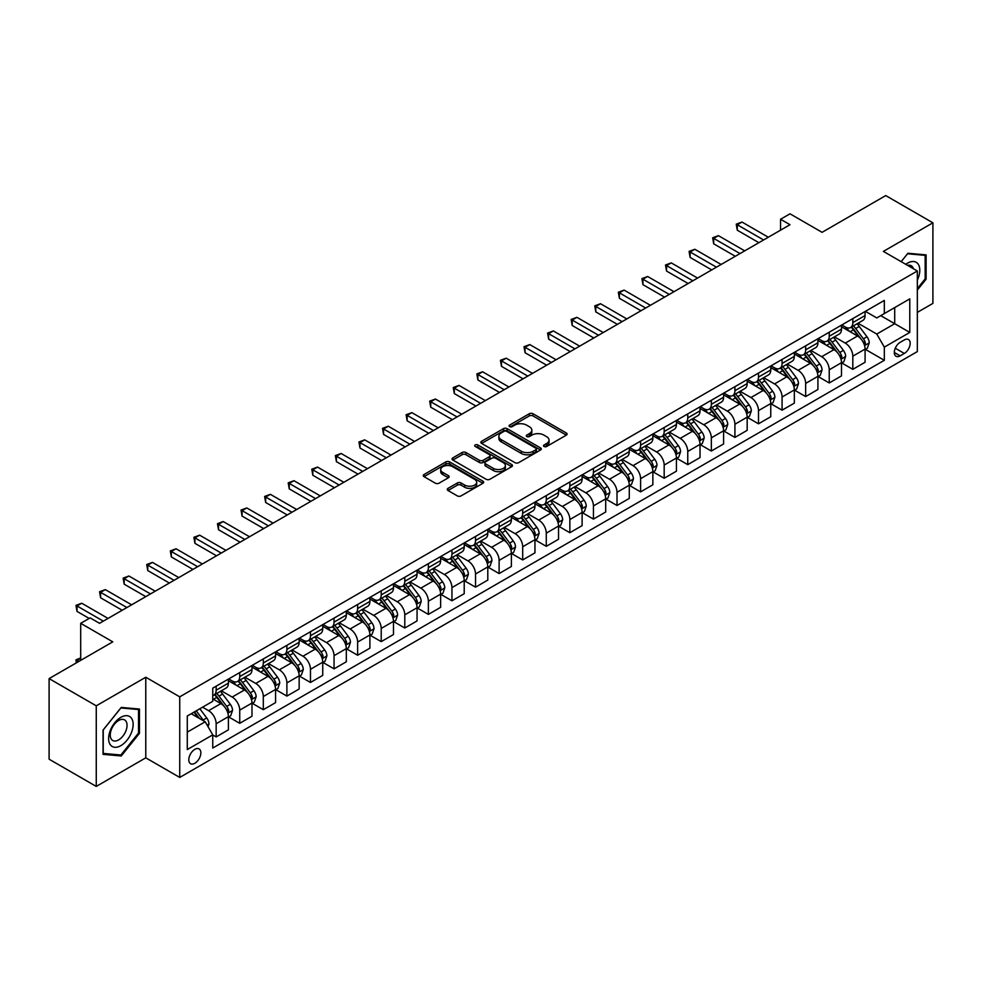 <?xml version="1.0" encoding="UTF-8"?>
<svg xmlns="http://www.w3.org/2000/svg" width="982" height="982" viewBox="0 0 982 982"><rect width="100%" height="100%" fill="white"/><g stroke="black" fill="none" stroke-linecap="round" stroke-linejoin="round"><path stroke-width="1.47" d="M544.065 446.491A1.829 1.056 0 0 0 546.655 446.491L566.332 435.124A2.615 1.51 0 0 0 567.093 434.056A2.615 1.51 0 0 0 566.332 432.988L532.993 413.741A2.615 1.51 0 0 0 529.298 413.741L509.621 425.108A1.829 1.056 0 0 0 509.081 425.857A1.829 1.056 0 0 0 509.621 426.605A1.829 1.056 0 0 0 512.211 426.605L514.764 425.132A8.384 4.836 0 0 1 526.61 425.132L529.384 426.74A8.384 4.836 0 0 1 531.839 430.153A8.384 4.836 0 0 1 529.384 433.578L526.843 435.051A1.829 1.056 0 0 0 526.303 435.799A1.829 1.056 0 0 0 526.843 436.548A1.829 1.056 0 0 0 529.433 436.548L531.974 435.075A8.384 4.836 0 0 1 543.832 435.075L546.606 436.683A8.384 4.836 0 0 1 549.061 440.096A8.384 4.836 0 0 1 546.606 443.52L544.065 444.993A1.829 1.056 0 0 0 543.525 445.742A1.829 1.056 0 0 0 544.065 446.491L544.065 444.993M194.829 763.284A8.531 4.935 120 0 0 200.402 755.759A8.531 4.935 120 0 0 199.1 748.922A8.531 4.935 120 0 0 194.829 749.34A8.531 4.935 120 0 0 189.256 756.864A8.531 4.935 120 0 0 190.557 763.701A8.531 4.935 120 0 0 194.829 763.284M448.001 488.361A2.615 1.51 0 0 0 447.24 489.429A2.615 1.51 0 0 0 448.001 490.509L457.354 495.898A2.615 1.51 0 0 0 461.061 495.898L482.911 483.291A2.615 1.51 0 0 0 483.672 482.223A2.615 1.51 0 0 0 482.911 481.155L449.584 461.908A2.615 1.51 0 0 0 445.877 461.908L424.028 474.527A2.615 1.51 0 0 0 423.267 475.595A2.615 1.51 0 0 0 424.028 476.663L435.321 483.181A2.615 1.51 0 0 0 439.028 483.181L448.381 477.78A2.615 1.51 0 0 0 449.142 476.712A2.615 1.51 0 0 0 448.381 475.644L442.772 472.416A7.009 4.038 0 0 1 440.722 469.556A7.009 4.038 0 0 1 445.042 465.812A7.009 4.038 0 0 1 452.677 466.695L474.625 479.363A7.009 4.038 0 0 1 476.675 482.223A7.009 4.038 0 0 1 472.354 485.955A7.009 4.038 0 0 1 464.719 485.083L461.061 482.972A2.615 1.51 0 0 0 457.354 482.972L448.001 488.361L448.001 490.509M917.335 312.386L932.9 303.401L932.9 222.804L885.739 195.578L822.069 232.329L790.007 213.818L780.567 219.256L790.007 224.706L99.563 623.325L90.135 617.887L80.696 623.325L80.696 660.358M96.261 705.825L96.261 786.422L145.778 757.834L145.778 677.236L96.261 705.825L49.1 678.599L112.77 641.847L80.696 623.325M145.778 677.236L179.731 696.839L917.335 270.995L917.335 351.593L179.731 777.437L179.731 696.839M932.9 222.804L883.383 251.392L917.335 270.995M514.949 462.657A2.615 1.51 0 0 0 518.643 462.657L540.493 450.038A2.615 1.51 0 0 0 541.266 448.97A2.615 1.51 0 0 0 540.493 447.902L507.166 428.655A2.615 1.51 0 0 0 503.459 428.655L481.61 441.274A2.615 1.51 0 0 0 480.849 442.342A2.615 1.51 0 0 0 481.61 443.41L514.949 462.657M475.963 446.884A1.829 1.056 0 0 1 477.817 447.141L477.817 444.956L511.708 464.523A2.615 1.51 0 0 1 512.469 465.591A2.615 1.51 0 0 1 511.708 466.659L489.858 479.277A2.615 1.51 0 0 1 486.151 479.277L452.825 460.03L452.825 457.894A2.615 1.51 0 0 0 452.051 458.962A2.615 1.51 0 0 0 452.825 460.03M452.825 457.894L462.166 452.493A2.615 1.51 0 0 1 465.873 452.493L479.388 460.3A2.615 1.51 0 0 0 483.095 460.3L489.294 456.716A2.615 1.51 0 0 0 490.067 455.648A2.615 1.51 0 0 0 489.294 454.58L475.227 446.454A1.829 1.056 0 0 1 474.687 445.705A1.829 1.056 0 0 1 475.816 444.736A1.829 1.056 0 0 1 477.817 444.956M96.261 786.422L49.1 759.196L49.1 678.599M904.324 339.944L900.175 342.337A8.273 4.775 120 0 0 894.762 349.617A8.273 4.775 120 0 0 896.038 356.245A8.273 4.775 120 0 0 900.175 355.84L904.324 353.446A8.273 4.775 120 0 0 909.725 346.155A8.273 4.775 120 0 0 908.46 339.527A8.273 4.775 120 0 0 904.324 339.944M865.363 311.343L876.779 317.935L884.328 313.577L884.328 300.406L212.75 688.137L212.75 701.308L187.28 716.013L187.28 749.561L212.75 734.855L212.75 748.038L884.328 360.308L884.328 347.125L876.779 334.052L858.023 323.225M884.328 313.577L909.786 298.872L909.786 332.419L884.328 347.125M145.778 757.834L179.731 777.437M780.567 219.256L780.567 230.156M880.744 315.652L894.7 323.704L894.7 307.587L909.786 298.872M876.779 334.052L894.7 323.704L909.786 332.419M187.28 732.13L205.201 721.782L191.245 713.73M212.75 734.966L216.15 736.93L216.15 723.746A10.667 6.162 -120 0 0 208.601 710.673L202.562 707.187M216.15 736.93L228.401 729.847L228.401 716.664A10.667 6.162 -120 0 0 220.864 703.603L212.75 698.914M228.696 716.946L239.731 723.317L239.731 710.133A10.667 6.162 -120 0 0 232.182 697.06L221.343 690.812M239.731 723.317L251.981 716.234L251.981 703.051A10.667 6.162 -120 0 0 244.444 689.99L228.401 680.722M252.276 703.321L263.311 709.704L263.311 696.52A10.667 6.162 -120 0 0 255.762 683.447L244.923 677.199M263.311 709.704L275.574 702.621L275.574 689.438A10.667 6.162 -120 0 0 268.025 676.365L251.981 667.109M275.856 689.708L286.891 696.078L286.891 682.907A10.667 6.162 -120 0 0 279.342 669.834L268.503 663.574M286.891 696.078L299.154 689.008L299.154 675.825A10.667 6.162 -120 0 0 291.605 662.752L275.574 653.496M299.436 676.095L310.472 682.465L310.472 669.294A10.667 6.162 -120 0 0 302.922 656.221L292.084 649.961M310.472 682.465L322.734 675.395L322.734 662.212A10.667 6.162 -120 0 0 315.185 649.139L299.154 639.883M323.017 662.482L334.052 668.852L334.052 655.681A10.667 6.162 -120 0 0 326.503 642.609L315.664 636.348M334.052 668.852L346.315 661.782L346.315 648.599A10.667 6.162 -120 0 0 338.765 635.526L322.734 626.27M346.597 648.869L357.632 655.239L357.632 642.068A10.667 6.162 -120 0 0 350.083 628.996L339.244 622.735M357.632 655.239L369.895 648.157L369.895 634.986A10.667 6.162 -120 0 0 362.346 621.913L346.315 612.658M370.177 635.256L381.212 641.627L381.212 628.443A10.667 6.162 -120 0 0 373.663 615.383L362.824 609.122M381.212 641.627L393.475 634.544L393.475 621.373A10.667 6.162 -120 0 0 385.926 608.3L369.895 599.045M393.757 621.643L404.793 628.014L404.793 614.83A10.667 6.162 -120 0 0 397.244 601.77L386.405 595.509M404.793 628.014L417.055 620.931L417.055 607.76A10.667 6.162 -120 0 0 409.506 594.687L393.475 585.432M417.338 608.03L428.373 614.401L428.373 601.217A10.667 6.162 -120 0 0 420.824 588.144L409.985 581.896M428.373 614.401L440.636 607.318L440.636 594.147A10.667 6.162 -120 0 0 433.087 581.074L417.055 571.819M440.918 594.417L451.953 600.788L451.953 587.604A10.667 6.162 -120 0 0 444.404 574.531L433.565 568.283M451.953 600.788L464.216 593.705L464.216 580.522A10.667 6.162 -120 0 0 456.667 567.461L440.636 558.193M464.498 580.804L475.534 587.175L475.534 573.991A10.667 6.162 -120 0 0 467.984 560.918L457.146 554.67M475.534 587.175L487.796 580.092L487.796 566.909A10.667 6.162 -120 0 0 480.247 553.848L464.216 544.58M488.079 567.191L499.114 573.562L499.114 560.378A10.667 6.162 -120 0 0 491.565 547.305L480.726 541.057M499.114 573.562L511.377 566.479L511.377 553.296A10.667 6.162 -120 0 0 503.827 540.223L487.796 530.967M511.659 553.566L522.694 559.936L522.694 546.765A10.667 6.162 -120 0 0 515.145 533.692L504.306 527.444M522.694 559.936L534.957 552.866L534.957 539.683A10.667 6.162 -120 0 0 527.408 526.61L511.377 517.354M535.239 539.953L546.274 546.323L546.274 533.152A10.667 6.162 -120 0 0 538.725 520.079L527.899 513.819M546.274 546.323L558.537 539.253L558.537 526.07A10.667 6.162 -120 0 0 550.988 512.997L534.957 503.741M558.819 526.34L569.855 532.71L569.855 519.539A10.667 6.162 -120 0 0 562.305 506.467L551.479 500.206M569.855 532.71L582.117 525.64L582.117 512.457A10.667 6.162 -120 0 0 574.568 499.384L558.537 490.128M582.4 512.727L593.435 519.097L593.435 505.926A10.667 6.162 -120 0 0 585.886 492.854L575.059 486.593M593.435 519.097L605.698 512.015L605.698 498.844A10.667 6.162 -120 0 0 598.148 485.771L582.117 476.515M605.98 499.114L617.015 505.485L617.015 492.301A10.667 6.162 -120 0 0 609.466 479.241L598.639 472.98M617.015 505.485L629.278 498.402L629.278 485.231A10.667 6.162 -120 0 0 621.729 472.158L605.698 462.903M629.56 485.501L640.595 491.872L640.595 478.688A10.667 6.162 -120 0 0 633.046 465.628L622.22 459.367M640.595 491.872L652.858 484.789L652.858 471.618A10.667 6.162 -120 0 0 645.309 458.545L629.278 449.29M653.14 471.888L664.176 478.259L664.176 465.075A10.667 6.162 -120 0 0 656.627 452.015L645.8 445.754M664.176 478.259L676.438 471.176L676.438 458.005A10.667 6.162 -120 0 0 668.889 444.932L652.858 435.677M676.721 458.275L687.756 464.646L687.756 451.462A10.667 6.162 -120 0 0 680.207 438.389L669.38 432.141M687.756 464.646L700.019 457.563L700.019 444.38A10.667 6.162 -120 0 0 692.47 431.319L676.438 422.064M700.301 444.662L711.336 451.033L711.336 437.849A10.667 6.162 -120 0 0 703.787 424.776L692.961 418.528M711.336 451.033L723.599 443.95L723.599 430.767A10.667 6.162 -120 0 0 716.05 417.706L700.019 408.438M723.881 431.049L734.917 437.42L734.917 424.236A10.667 6.162 -120 0 0 727.367 411.163L716.541 404.915M734.917 437.42L747.179 430.337L747.179 417.154A10.667 6.162 -120 0 0 739.63 404.093L723.599 394.825M747.462 417.424L758.497 423.807L758.497 410.623A10.667 6.162 -120 0 0 750.948 397.55L740.121 391.302M758.497 423.807L770.76 416.724L770.76 403.541A10.667 6.162 -120 0 0 763.21 390.468L747.179 381.212M771.042 403.811L782.077 410.181L782.077 397.01A10.667 6.162 -120 0 0 774.528 383.937L763.701 377.689M782.077 410.181L794.34 403.111L794.34 389.928A10.667 6.162 -120 0 0 786.791 376.855L770.76 367.599M794.622 390.198L805.657 396.568L805.657 383.397A10.667 6.162 -120 0 0 798.108 370.324L787.282 364.064M805.657 396.568L817.92 389.498L817.92 376.315A10.667 6.162 -120 0 0 810.371 363.242L794.34 353.986M818.202 376.585L829.238 382.955L829.238 369.784A10.667 6.162 -120 0 0 821.688 356.712L810.862 350.451M829.238 382.955L841.5 375.885L841.5 362.702A10.667 6.162 -120 0 0 833.951 349.629L817.92 340.373M841.783 362.972L852.818 369.342L852.818 356.171A10.667 6.162 -120 0 0 845.269 343.099L834.442 336.838M852.818 369.342L865.081 362.26L865.081 349.089A10.667 6.162 -120 0 0 857.532 336.016L841.5 326.76M841.783 324.956L845.269 326.981A10.667 6.162 -120 0 0 850.608 327.509A10.667 6.162 -120 0 0 852.818 322.624L852.818 318.585M818.202 338.581L821.688 340.594A10.667 6.162 -120 0 0 827.028 341.122A10.667 6.162 -120 0 0 829.238 336.237L829.238 332.198M794.622 352.194L798.108 354.207A10.667 6.162 -120 0 0 803.448 354.735A10.667 6.162 -120 0 0 805.657 349.85L805.657 345.824M771.042 365.807L774.528 367.82A10.667 6.162 -120 0 0 779.868 368.348A10.667 6.162 -120 0 0 782.077 363.463L782.077 359.437M747.462 379.42L750.948 381.433A10.667 6.162 -120 0 0 756.287 381.961A10.667 6.162 -120 0 0 758.497 377.076L758.497 373.05M723.881 393.033L727.367 395.046A10.667 6.162 -120 0 0 732.707 395.574A10.667 6.162 -120 0 0 734.917 390.689L734.917 386.663M700.301 406.646L703.787 408.659A10.667 6.162 -120 0 0 709.127 409.187A10.667 6.162 -120 0 0 711.336 404.302L711.336 400.275M676.721 420.259L680.207 422.272A10.667 6.162 -120 0 0 685.546 422.8A10.667 6.162 -120 0 0 687.756 417.915L687.756 413.888M653.14 433.872L656.627 435.885A10.667 6.162 -120 0 0 661.966 436.413A10.667 6.162 -120 0 0 664.176 431.528L664.176 427.501M629.56 447.485L633.046 449.498A10.667 6.162 -120 0 0 638.386 450.038A10.667 6.162 -120 0 0 640.595 445.153L640.595 441.114M605.98 461.098L609.466 463.123A10.667 6.162 -120 0 0 614.806 463.651A10.667 6.162 -120 0 0 617.015 458.766L617.015 454.727M582.4 474.723L585.886 476.736A10.667 6.162 -120 0 0 591.225 477.264A10.667 6.162 -120 0 0 593.435 472.379L593.435 468.34M558.819 488.336L562.305 490.349A10.667 6.162 -120 0 0 567.645 490.877A10.667 6.162 -120 0 0 569.855 485.992L569.855 481.966M535.239 501.949L538.725 503.962A10.667 6.162 -120 0 0 544.065 504.49A10.667 6.162 -120 0 0 546.274 499.605L546.274 495.579M511.659 515.562L515.145 517.575A10.667 6.162 -120 0 0 520.485 518.103A10.667 6.162 -120 0 0 522.694 513.218L522.694 509.192M488.079 529.175L491.565 531.188A10.667 6.162 -120 0 0 496.904 531.716A10.667 6.162 -120 0 0 499.114 526.831L499.114 522.805M464.498 542.788L467.984 544.801A10.667 6.162 -120 0 0 473.324 545.329A10.667 6.162 -120 0 0 475.534 540.444L475.534 536.418M440.918 556.401L444.404 558.414A10.667 6.162 -120 0 0 449.744 558.942A10.667 6.162 -120 0 0 451.953 554.057L451.953 550.03M417.338 570.014L420.824 572.027A10.667 6.162 -120 0 0 426.163 572.555A10.667 6.162 -120 0 0 428.373 567.67L428.373 563.643M393.757 583.627L397.244 585.64A10.667 6.162 -120 0 0 402.583 586.168A10.667 6.162 -120 0 0 404.793 581.283L404.793 577.256M370.177 597.24L373.663 599.265A10.667 6.162 -120 0 0 379.003 599.793A10.667 6.162 -120 0 0 381.212 594.908L381.212 590.869M346.597 610.853L350.083 612.878A10.667 6.162 -120 0 0 355.423 613.406A10.667 6.162 -120 0 0 357.632 608.521L357.632 604.482M323.017 624.478L326.503 626.491A10.667 6.162 -120 0 0 331.842 627.019A10.667 6.162 -120 0 0 334.052 622.134L334.052 618.095M299.436 638.091L302.922 640.104A10.667 6.162 -120 0 0 308.262 640.632A10.667 6.162 -120 0 0 310.472 635.747L310.472 631.721M275.856 651.704L279.342 653.717A10.667 6.162 -120 0 0 284.682 654.245A10.667 6.162 -120 0 0 286.891 649.36L286.891 645.334M252.276 665.317L255.762 667.33A10.667 6.162 -120 0 0 261.102 667.858A10.667 6.162 -120 0 0 263.311 662.973L263.311 658.947M228.696 678.93L232.182 680.943A10.667 6.162 -120 0 0 237.521 681.471A10.667 6.162 -120 0 0 239.731 676.586L239.731 672.56M865.363 349.359L884.328 360.308M850.608 327.509L862.871 320.427A10.667 6.162 -120 0 0 865.081 315.541L865.081 311.515M827.028 341.122L839.291 334.04A10.667 6.162 -120 0 0 841.5 329.154L841.5 325.128M803.448 354.735L815.711 347.653A10.667 6.162 -120 0 0 817.92 342.767L817.92 338.741M779.868 368.348L792.13 361.266A10.667 6.162 -120 0 0 794.34 356.38L794.34 352.354M756.287 381.961L768.55 374.878A10.667 6.162 -120 0 0 770.76 369.993L770.76 365.967M732.707 395.574L744.97 388.491A10.667 6.162 -120 0 0 747.179 383.606L747.179 379.58M709.127 409.187L721.389 402.117A10.667 6.162 -120 0 0 723.599 397.231L723.599 393.193M685.546 422.8L697.809 415.73A10.667 6.162 -120 0 0 700.019 410.844L700.019 406.806M661.966 436.413L674.229 429.343A10.667 6.162 -120 0 0 676.438 424.457L676.438 420.419M638.386 450.038L650.649 442.956A10.667 6.162 -120 0 0 652.858 438.07L652.858 434.044M614.806 463.651L627.068 456.569A10.667 6.162 -120 0 0 629.278 451.683L629.278 447.657M591.225 477.264L603.488 470.182A10.667 6.162 -120 0 0 605.698 465.296L605.698 461.27M567.645 490.877L579.908 483.795A10.667 6.162 -120 0 0 582.117 478.909L582.117 474.883M544.065 504.49L556.328 497.408A10.667 6.162 -120 0 0 558.537 492.522L558.537 488.496M520.485 518.103L532.747 511.021A10.667 6.162 -120 0 0 534.957 506.135L534.957 502.109M496.904 531.716L509.167 524.634A10.667 6.162 -120 0 0 511.377 519.748L511.377 515.722M473.324 545.329L485.587 538.246A10.667 6.162 -120 0 0 487.796 533.361L487.796 529.335M449.744 558.942L462.006 551.872A10.667 6.162 -120 0 0 464.216 546.986L464.216 542.948M426.163 572.555L438.426 565.485A10.667 6.162 -120 0 0 440.636 560.599L440.636 556.561M402.583 586.168L414.846 579.098A10.667 6.162 -120 0 0 417.055 574.212L417.055 570.174M379.003 599.793L391.266 592.711A10.667 6.162 -120 0 0 393.475 587.825L393.475 583.799M355.423 613.406L367.685 606.324A10.667 6.162 -120 0 0 369.895 601.438L369.895 597.412M331.842 627.019L344.105 619.937A10.667 6.162 -120 0 0 346.315 615.051L346.315 611.025M308.262 640.632L320.525 633.55A10.667 6.162 -120 0 0 322.734 628.664L322.734 624.638M284.682 654.245L296.932 647.163A10.667 6.162 -120 0 0 299.154 642.277L299.154 638.251M261.102 667.858L273.352 660.776A10.667 6.162 -120 0 0 275.574 655.89L275.574 651.864M237.521 681.471L249.772 674.389A10.667 6.162 -120 0 0 251.981 669.503L251.981 665.477M212.75 695.514A10.667 6.162 -120 0 0 213.929 695.084L226.191 688.001A10.667 6.162 -120 0 0 228.401 683.128L228.401 679.09M213.929 695.084A10.667 6.162 -120 0 0 216.15 690.199L216.15 686.173M205.201 721.782L212.75 734.855M917.335 290.071L926.112 279.158L926.112 254.89L907.908 253.258L901.157 261.654M103.049 754.348L121.252 755.968L139.456 733.321L139.456 709.053L121.252 707.421L103.049 730.068L103.049 754.348M925.167 278.618L926.112 279.158M138.523 732.781L139.456 733.321M119.338 754.863L121.252 755.968M544.789 446.749L546.606 445.693A8.384 4.836 0 0 0 549.061 442.281L549.061 440.096M531.839 430.153L531.839 432.338A8.384 4.836 0 0 1 529.384 435.75L527.58 436.806M566.332 432.988L566.332 435.124L532.993 415.926A2.615 1.51 0 0 0 529.298 415.926L510.358 426.863M540.493 447.902L540.493 450.038L507.166 430.84A2.615 1.51 0 0 0 503.459 430.84L481.646 443.434M535.865 449.719A1.829 1.056 0 0 0 536.405 448.97A1.829 1.056 0 0 0 535.865 448.222L506.614 431.331A1.829 1.056 0 0 0 504.024 431.331L501.336 432.878A8.384 4.836 0 0 0 498.881 436.303A8.384 4.836 0 0 0 501.336 439.727L521.332 451.266A8.384 4.836 0 0 0 533.189 451.266L535.865 449.719L535.865 451.892A1.829 1.056 0 0 0 536.405 451.155L536.405 448.97M498.881 436.303L498.881 438.475A8.384 4.836 0 0 0 501.336 441.9L501.336 439.727M535.865 451.892L533.189 453.451A8.384 4.836 0 0 1 521.332 453.451L501.336 441.9M452.862 460.055L462.166 454.678L462.166 452.493M490.067 455.648L490.067 457.833A2.615 1.51 0 0 1 489.294 458.901L483.095 462.485A2.615 1.51 0 0 1 479.388 462.485L465.873 454.678A2.615 1.51 0 0 0 462.166 454.678M477.817 447.141L511.671 466.683M493.418 468.402A7.009 4.038 0 0 0 501.053 469.273A7.009 4.038 0 0 0 505.374 465.542A7.009 4.038 0 0 0 503.324 462.682L495.591 458.213A2.615 1.51 0 0 0 491.896 458.213L485.685 461.798A2.615 1.51 0 0 0 484.924 462.866A2.615 1.51 0 0 0 485.685 463.934L493.418 468.402L493.418 470.574A7.009 4.038 0 0 0 501.053 471.458A7.009 4.038 0 0 0 505.374 467.714L505.374 465.542M484.924 462.866L484.924 465.051A2.615 1.51 0 0 0 485.685 466.119L485.685 463.934M493.418 470.574L485.685 466.119M476.675 482.223L476.675 484.396A7.009 4.038 0 0 1 472.354 488.128A7.009 4.038 0 0 1 464.719 487.256L461.061 485.145A2.615 1.51 0 0 0 457.354 485.145L448.038 490.521M440.722 469.556L440.722 471.728A7.009 4.038 0 0 0 442.772 474.588L442.772 472.416M448.344 477.804L442.772 474.588M482.874 483.304L449.584 464.081A2.615 1.51 0 0 0 445.877 464.081L424.064 476.675M865.081 349.518L867.352 348.217L869.23 342.767A7.07 4.088 -120 0 0 866.971 336.752L859.262 326.466A20.413 11.784 -120 0 0 857.041 323.79M849.381 331.302A20.413 11.784 -120 0 0 845.195 326.932M864.442 345.198L865.412 343.074A7.07 4.088 -120 0 0 863.387 338.815L855.678 328.528A20.413 11.784 -120 0 0 853.456 325.864M851.554 326.957A16.94 9.783 60 0 1 854.34 330.124L860.858 338.827M851.198 327.166A20.413 11.784 60 0 1 853.419 329.842L858.538 336.679M763.591 239.952L737.273 224.768L741.987 222.042L768.305 237.227M758.877 242.677L737.273 230.205L737.273 224.768L736.242 224.166L741.987 222.042M737.273 230.205L736.242 224.166M841.5 363.131L843.771 361.83L845.649 356.38A7.07 4.088 -120 0 0 843.391 350.365L835.682 340.079A20.413 11.784 -120 0 0 833.46 337.403M825.788 344.915A20.413 11.784 -120 0 0 821.615 340.545M840.862 358.811L841.832 356.687A7.07 4.088 -120 0 0 839.806 352.428L832.098 342.141A20.413 11.784 -120 0 0 829.876 339.477M827.973 340.57A16.94 9.783 60 0 1 830.76 343.737L837.278 352.44M827.617 340.779A20.413 11.784 60 0 1 829.839 343.454L834.958 350.292M817.92 376.757L820.191 375.443L822.069 369.993A7.07 4.088 -120 0 0 819.81 363.978L812.102 353.692A20.413 11.784 -120 0 0 809.88 351.016M802.208 358.528A20.413 11.784 -120 0 0 798.035 354.158M817.282 372.423L818.252 370.3A7.07 4.088 -120 0 0 816.226 366.053L808.517 355.754A20.413 11.784 -120 0 0 806.296 353.09M804.393 354.183A16.94 9.783 60 0 1 807.179 357.35L813.697 366.053M804.037 354.392A20.413 11.784 60 0 1 806.259 357.067L811.378 363.905M794.34 390.37L796.598 389.056L798.489 383.606A7.07 4.088 -120 0 0 796.23 377.591L788.521 367.305A20.413 11.784 -120 0 0 786.3 364.641M778.628 372.141A20.413 11.784 -120 0 0 774.454 367.771M793.702 386.036L794.671 383.913A7.07 4.088 -120 0 0 792.646 379.666L784.937 369.367A20.413 11.784 -120 0 0 782.715 366.703M780.813 367.796A16.94 9.783 60 0 1 783.599 370.963L790.117 379.666M780.457 368.017A20.413 11.784 60 0 1 782.679 370.68L787.797 377.518M740.011 253.565L713.693 238.38L718.407 235.655L744.724 250.852M735.297 256.29L713.693 243.818L713.693 238.38L712.662 237.779L718.407 235.655M713.693 243.818L712.662 237.779M716.43 267.178L690.113 251.993L694.826 249.268L721.144 264.465M711.717 269.903L690.113 257.431L690.113 251.993L689.082 251.392L694.826 249.268M690.113 257.431L689.082 251.392M692.85 280.803L666.533 265.606L671.246 262.881L697.564 278.078M688.137 283.516L666.533 271.044L666.533 265.606L665.501 265.005L671.246 262.881M666.533 271.044L665.501 265.005M770.76 403.983L773.018 402.669L774.908 397.231A7.07 4.088 -120 0 0 772.65 391.204L764.941 380.918A20.413 11.784 -120 0 0 762.719 378.254M755.048 385.766A20.413 11.784 -120 0 0 750.874 381.384M770.121 399.649L771.091 397.526A7.07 4.088 -120 0 0 769.066 393.279L761.357 382.98A20.413 11.784 -120 0 0 759.135 380.316M757.232 381.421A16.94 9.783 60 0 1 760.019 384.576L766.537 393.279M756.877 381.63A20.413 11.784 60 0 1 759.098 384.293L764.217 391.131M669.27 294.416L642.952 279.219L647.666 276.494L673.983 291.691M664.556 297.129L642.952 284.67L642.952 279.219L641.921 278.618L647.666 276.494M642.952 284.67L641.921 278.618M917.335 280.14A17.345 10.016 120 0 0 918.145 264.097A17.345 10.016 120 0 0 905.772 264.318M913.37 268.7A11.87 6.849 120 0 0 912.56 266.981A11.87 6.849 120 0 0 911.235 265.741A11.87 6.849 120 0 0 907.601 265.373M907.491 253.773L925.167 255.369L925.167 278.888L917.335 288.622M924.001 254.694L925.167 255.369M901.194 261.678L907.528 253.798M120.884 717.326A17.345 10.016 120 0 0 108.621 738.562A17.345 10.016 120 0 0 120.884 745.633A17.345 10.016 120 0 0 133.147 724.397A17.345 10.016 120 0 0 120.884 717.326M118.65 720.493A11.87 6.849 120 0 0 110.892 730.964A11.87 6.849 120 0 0 112.709 740.477A11.87 6.849 120 0 0 118.65 739.888A11.87 6.849 120 0 0 126.408 729.417A11.87 6.849 120 0 0 124.579 719.904A11.87 6.849 120 0 0 118.65 720.493M138.523 733.051L120.884 754.998L103.245 753.427L103.245 729.908L120.884 707.961L138.523 709.532L138.523 733.051M137.345 708.857L138.523 709.532M747.179 417.596L749.438 416.282L751.328 410.844A7.07 4.088 -120 0 0 749.07 404.817L741.361 394.531A20.413 11.784 -120 0 0 739.139 391.867M731.467 399.379A20.413 11.784 -120 0 0 727.294 394.997M746.541 413.262L747.511 411.139A7.07 4.088 -120 0 0 745.485 406.892L737.777 396.605A20.413 11.784 -120 0 0 735.555 393.929M733.652 395.034A16.94 9.783 60 0 1 736.439 398.189L742.957 406.904M733.284 395.243A20.413 11.784 60 0 1 735.518 397.906L740.637 404.744M723.599 431.208L725.858 429.895L727.748 424.457A7.07 4.088 -120 0 0 725.489 418.43L717.781 408.144A20.413 11.784 -120 0 0 715.559 405.48M707.887 412.992A20.413 11.784 -120 0 0 703.713 408.622M722.961 426.875L723.93 424.752A7.07 4.088 -120 0 0 721.905 420.505L714.196 410.218A20.413 11.784 -120 0 0 711.975 407.542M710.072 408.647A16.94 9.783 60 0 1 712.858 411.802L719.376 420.517M709.704 408.856A20.413 11.784 60 0 1 711.938 411.519L717.056 418.357M700.019 444.821L702.277 443.52L704.168 438.07A7.07 4.088 -120 0 0 701.909 432.043L694.2 421.757A20.413 11.784 -120 0 0 691.979 419.093M684.307 426.605A20.413 11.784 -120 0 0 680.133 422.235M699.368 440.488L700.35 438.365A7.07 4.088 -120 0 0 698.325 434.118L690.616 423.831A20.413 11.784 -120 0 0 688.394 421.155M686.492 422.26A16.94 9.783 60 0 1 689.278 425.415L695.796 434.13M686.123 422.469A20.413 11.784 60 0 1 688.357 425.132L693.476 431.97M676.438 458.434L678.697 457.133L680.587 451.683A7.07 4.088 -120 0 0 678.329 445.656L670.62 435.37A20.413 11.784 -120 0 0 668.398 432.706M660.726 440.218A20.413 11.784 -120 0 0 656.553 435.848M675.788 454.101L676.77 451.978A7.07 4.088 -120 0 0 674.744 447.731L667.036 437.444A20.413 11.784 -120 0 0 664.814 434.781M662.911 435.873A16.94 9.783 60 0 1 665.698 439.028L672.216 447.743M662.543 436.082A20.413 11.784 60 0 1 664.777 438.745L669.896 445.595M652.858 472.047L655.117 470.746L657.007 465.296A7.07 4.088 -120 0 0 654.749 459.281L647.04 448.983A20.413 11.784 -120 0 0 644.818 446.319M637.146 453.831A20.413 11.784 -120 0 0 632.973 449.461M652.208 467.714L653.19 465.603A7.07 4.088 -120 0 0 651.164 461.344L643.456 451.057A20.413 11.784 -120 0 0 641.234 448.393M639.331 449.486A16.94 9.783 60 0 1 642.118 452.653L648.636 461.356M638.963 449.695A20.413 11.784 60 0 1 641.197 452.358L646.316 459.208M645.69 308.029L619.372 292.832L624.086 290.107L650.403 305.304M640.976 310.754L619.372 298.283L619.372 292.832L618.341 292.231L624.086 290.107M619.372 298.283L618.341 292.231M622.109 321.642L595.792 306.445L600.505 303.72L626.823 318.917M617.396 324.367L595.792 311.895L595.792 306.445L594.761 305.844L600.505 303.72M595.792 311.895L594.761 305.844M598.529 335.255L572.211 320.058L576.925 317.333L603.243 332.53M593.815 337.98L572.211 325.508L572.211 320.058L571.168 319.457L576.925 317.333M572.211 325.508L571.168 319.457M574.949 348.868L548.631 333.671L553.345 330.946L579.662 346.143M570.235 351.593L548.631 339.121L548.631 333.671L547.588 333.07L553.345 330.946M548.631 339.121L547.588 333.07M551.368 362.481L525.051 347.284L529.764 344.572L556.082 359.756M546.655 365.206L525.051 352.734L525.051 347.284L524.007 346.695L529.764 344.572M525.051 352.734L524.007 346.695M629.278 485.66L631.536 484.359L633.427 478.909A7.07 4.088 -120 0 0 631.168 472.894L623.46 462.596A20.413 11.784 -120 0 0 621.238 459.932M613.566 467.444A20.413 11.784 -120 0 0 609.392 463.074M628.627 481.327L629.609 479.216A7.07 4.088 -120 0 0 627.584 474.957L619.875 464.67A20.413 11.784 -120 0 0 617.653 462.006M615.751 463.099A16.94 9.783 60 0 1 618.537 466.266L625.055 474.969M615.383 463.308A20.413 11.784 60 0 1 617.617 465.971L622.735 472.821M527.788 376.094L501.471 360.897L506.184 358.185L532.502 373.369M523.075 378.819L501.471 366.347L501.471 360.897L500.427 360.308L506.184 358.185M501.471 366.347L500.427 360.308M605.698 499.273L607.956 497.972L609.847 492.522A7.07 4.088 -120 0 0 607.588 486.507L599.879 476.221A20.413 11.784 -120 0 0 597.657 473.545M589.986 481.057A20.413 11.784 -120 0 0 585.812 476.687M605.047 494.953L606.029 492.829A7.07 4.088 -120 0 0 604.004 488.57L596.295 478.283A20.413 11.784 -120 0 0 594.073 475.619M592.171 476.712A16.94 9.783 60 0 1 594.957 479.879L601.475 488.582M591.802 476.921A20.413 11.784 60 0 1 594.036 479.597L599.155 486.434M504.208 389.707L477.89 374.523L482.604 371.797L508.922 386.982M499.494 392.432L477.89 379.96L477.89 374.523L476.847 373.921L482.604 371.797M477.89 379.96L476.847 373.921M582.117 512.886L584.376 511.585L586.266 506.135A7.07 4.088 -120 0 0 584.008 500.12L576.299 489.834A20.413 11.784 -120 0 0 574.077 487.158M566.405 494.67A20.413 11.784 -120 0 0 562.232 490.3M581.467 508.566L582.449 506.442A7.07 4.088 -120 0 0 580.423 502.183L572.715 491.896A20.413 11.784 -120 0 0 570.493 489.232M568.59 490.325A16.94 9.783 60 0 1 571.377 493.492L577.895 502.195M568.222 490.534A20.413 11.784 60 0 1 570.456 493.21L575.575 500.047M480.628 403.32L454.31 388.135L459.024 385.41L485.341 400.607M475.914 406.045L454.31 393.573L454.31 388.135L453.267 387.534L459.024 385.41M454.31 393.573L453.267 387.534M558.537 526.512L560.796 525.198L562.686 519.748A7.07 4.088 -120 0 0 560.427 513.733L552.719 503.447A20.413 11.784 -120 0 0 550.497 500.771M542.825 508.283A20.413 11.784 -120 0 0 538.652 503.913M557.886 522.178L558.868 520.055A7.07 4.088 -120 0 0 556.843 515.808L549.134 505.509A20.413 11.784 -120 0 0 546.913 502.845M545.01 503.938A16.94 9.783 60 0 1 547.796 507.105L554.314 515.808M544.642 504.159A20.413 11.784 60 0 1 546.876 506.822L551.994 513.66M457.047 416.933L430.73 401.748L435.443 399.023L461.761 414.22M452.334 419.658L430.73 407.186L430.73 401.748L429.686 401.147L435.443 399.023M430.73 407.186L429.686 401.147M534.957 540.125L537.215 538.811L539.106 533.361A7.07 4.088 -120 0 0 536.847 527.346L529.138 517.06A20.413 11.784 -120 0 0 526.917 514.396M519.245 521.908A20.413 11.784 -120 0 0 515.071 517.526M534.306 535.791L535.288 533.668A7.07 4.088 -120 0 0 533.263 529.421L525.554 519.122A20.413 11.784 -120 0 0 523.332 516.458M521.43 517.551A16.94 9.783 60 0 1 524.216 520.718L530.734 529.421M521.061 517.772A20.413 11.784 60 0 1 523.296 520.435L528.414 527.273M433.467 430.558L407.149 415.361L411.863 412.636L438.181 427.833M428.741 433.271L407.149 420.799L407.149 415.361L406.106 414.76L411.863 412.636M407.149 420.799L406.106 414.76M511.377 553.738L513.635 552.424L515.525 546.986A7.07 4.088 -120 0 0 513.267 540.959L505.558 530.673A20.413 11.784 -120 0 0 503.336 528.009M495.665 535.521A20.413 11.784 -120 0 0 491.491 531.139M510.726 549.404L511.708 547.281A7.07 4.088 -120 0 0 509.683 543.034L501.974 532.735A20.413 11.784 -120 0 0 499.752 530.071M497.849 531.176A16.94 9.783 60 0 1 500.624 534.331L507.154 543.034M497.481 531.385A20.413 11.784 60 0 1 499.715 534.048L504.834 540.886M409.887 444.171L383.569 428.974L388.283 426.249L414.6 441.446M405.161 446.884L383.569 434.425L383.569 428.974L382.526 428.373L388.283 426.249M383.569 434.425L382.526 428.373M487.796 567.351L490.055 566.037L491.945 560.599A7.07 4.088 -120 0 0 489.687 554.572L481.978 544.286A20.413 11.784 -120 0 0 479.756 541.622M472.084 549.134A20.413 11.784 -120 0 0 467.911 544.752M487.146 563.017L488.128 560.894A7.07 4.088 -120 0 0 486.102 556.647L478.394 546.36A20.413 11.784 -120 0 0 476.172 543.684M474.269 544.789A16.94 9.783 60 0 1 477.043 547.944L483.574 556.659M473.901 544.998A20.413 11.784 60 0 1 476.135 547.661L481.254 554.499M464.216 580.963L466.475 579.65L468.365 574.212A7.07 4.088 -120 0 0 466.106 568.185L458.398 557.899A20.413 11.784 -120 0 0 456.176 555.235M448.504 562.747A20.413 11.784 -120 0 0 444.33 558.377M463.565 576.63L464.547 574.507A7.07 4.088 -120 0 0 462.522 570.26L454.813 559.973A20.413 11.784 -120 0 0 452.592 557.297M450.689 558.402A16.94 9.783 60 0 1 453.463 561.557L459.993 570.272M450.321 558.611A20.413 11.784 60 0 1 452.555 561.274L457.673 568.112M440.636 594.576L442.894 593.275L444.785 587.825A7.07 4.088 -120 0 0 442.526 581.798L434.817 571.512A20.413 11.784 -120 0 0 432.596 568.848M424.924 576.36A20.413 11.784 -120 0 0 420.75 571.99M439.985 590.243L440.967 588.12A7.07 4.088 -120 0 0 438.942 583.873L431.233 573.586A20.413 11.784 -120 0 0 429.011 570.923M427.109 572.015A16.94 9.783 60 0 1 429.883 575.17L436.413 583.885M426.74 572.224A20.413 11.784 60 0 1 428.974 574.887L434.093 581.737M417.055 608.189L419.314 606.888L421.204 601.438A7.07 4.088 -120 0 0 418.946 595.423L411.237 585.125A20.413 11.784 -120 0 0 409.015 582.461M401.343 589.973A20.413 11.784 -120 0 0 397.17 585.603M416.405 603.856L417.387 601.745A7.07 4.088 -120 0 0 415.361 597.486L407.653 587.199A20.413 11.784 -120 0 0 405.431 584.535M403.528 585.628A16.94 9.783 60 0 1 406.303 588.783L412.833 597.498M403.16 585.837A20.413 11.784 60 0 1 405.394 588.5L410.513 595.35M393.475 621.802L395.734 620.501L397.624 615.051A7.07 4.088 -120 0 0 395.365 609.036L387.657 598.738A20.413 11.784 -120 0 0 385.435 596.074M377.763 603.586A20.413 11.784 -120 0 0 373.59 599.216M392.825 617.469L393.807 615.358A7.07 4.088 -120 0 0 391.781 611.099L384.072 600.812A20.413 11.784 -120 0 0 381.851 598.148M379.948 599.241A16.94 9.783 60 0 1 382.722 602.408L389.253 611.111M379.58 599.45A20.413 11.784 60 0 1 381.814 602.113L386.933 608.963M369.895 635.415L372.153 634.114L374.044 628.664A7.07 4.088 -120 0 0 371.785 622.649L364.077 612.351A20.413 11.784 -120 0 0 361.842 609.687M354.183 617.199A20.413 11.784 -120 0 0 350.009 612.829M369.244 631.095L370.226 628.971A7.07 4.088 -120 0 0 368.201 624.712L360.492 614.425A20.413 11.784 -120 0 0 358.27 611.761M356.368 612.854A16.94 9.783 60 0 1 359.142 616.021L365.672 624.724M356 613.063A20.413 11.784 60 0 1 358.234 615.739L363.352 622.576M346.315 649.028L348.573 647.727L350.464 642.277A7.07 4.088 -120 0 0 348.205 636.262L340.496 625.976A20.413 11.784 -120 0 0 338.262 623.3M330.603 630.812A20.413 11.784 -120 0 0 326.429 626.442M345.664 644.708L346.646 642.584A7.07 4.088 -120 0 0 344.621 638.325L336.912 628.038A20.413 11.784 -120 0 0 334.678 625.374M332.788 626.467A16.94 9.783 60 0 1 335.562 629.634L342.092 638.337M332.419 626.676A20.413 11.784 60 0 1 334.641 629.352L339.772 636.189M322.734 662.641L324.993 661.34L326.883 655.89A7.07 4.088 -120 0 0 324.625 649.875L316.916 639.589A20.413 11.784 -120 0 0 314.682 636.913M307.022 644.425A20.413 11.784 -120 0 0 302.849 640.055M322.084 658.321L323.066 656.197A7.07 4.088 -120 0 0 321.04 651.938L313.332 641.651A20.413 11.784 -120 0 0 311.098 638.987M309.207 640.08A16.94 9.783 60 0 1 311.981 643.247L318.512 651.95M308.839 640.289A20.413 11.784 60 0 1 311.061 642.964L316.192 649.802M299.154 676.267L301.413 674.953L303.303 669.503A7.07 4.088 -120 0 0 301.044 663.488L293.336 653.202A20.413 11.784 -120 0 0 291.102 650.526M283.442 658.038A20.413 11.784 -120 0 0 279.269 653.668M298.503 671.933L299.485 669.81A7.07 4.088 -120 0 0 297.46 665.563L289.751 655.264A20.413 11.784 -120 0 0 287.517 652.6M285.627 653.693A16.94 9.783 60 0 1 288.401 656.86L294.931 665.563M285.259 653.914A20.413 11.784 60 0 1 287.481 656.577L292.611 663.415M275.574 689.88L277.832 688.566L279.723 683.128A7.07 4.088 -120 0 0 277.464 677.101L269.755 666.815A20.413 11.784 -120 0 0 267.521 664.151M259.862 671.663A20.413 11.784 -120 0 0 255.688 667.281M274.923 685.546L275.905 683.423A7.07 4.088 -120 0 0 273.88 679.176L266.171 668.877A20.413 11.784 -120 0 0 263.937 666.213M262.047 667.306A16.94 9.783 60 0 1 264.821 670.473L271.351 679.176M261.678 667.527A20.413 11.784 60 0 1 263.9 670.19L269.031 677.028M251.981 703.493L254.252 702.179L256.142 696.741A7.07 4.088 -120 0 0 253.884 690.714L246.175 680.428A20.413 11.784 -120 0 0 243.941 677.764M236.281 685.276A20.413 11.784 -120 0 0 232.096 680.894M251.343 699.159L252.325 697.036A7.07 4.088 -120 0 0 250.3 692.789L242.591 682.502A20.413 11.784 -120 0 0 240.357 679.826M238.466 680.931A16.94 9.783 60 0 1 241.241 684.086L247.771 692.789M238.098 681.14A20.413 11.784 60 0 1 240.32 683.803L245.451 690.641M228.401 717.106L230.672 715.792L232.55 710.354A7.07 4.088 -120 0 0 230.304 704.327L222.595 694.041A20.413 11.784 -120 0 0 220.361 691.377M227.763 712.772L228.745 710.649A7.07 4.088 -120 0 0 226.719 706.402L219.011 696.115A20.413 11.784 -120 0 0 216.776 693.439M214.886 694.544A16.94 9.783 60 0 1 217.66 697.699L224.191 706.414M214.518 694.753A20.413 11.784 60 0 1 216.74 697.416L221.871 704.254M208.037 726.692L208.97 723.967A7.07 4.088 -120 0 0 206.723 717.94L199.837 708.759M203.777 720.96A7.07 4.088 -120 0 0 203.139 720.015L196.253 710.833M194.485 711.852L199.432 718.456M193.994 712.134L198.18 717.732M80.696 658.296L77.013 660.42L78.806 661.451M76.24 662.936L75.982 659.818L80.696 657.965M75.982 659.818L77.013 660.42L77.013 662.482M386.307 457.784L359.989 442.587L364.703 439.862L391.02 455.059M381.581 460.509L359.989 448.038L359.989 442.587L358.946 441.986L364.703 439.862M359.989 448.038L358.946 441.986M362.726 471.397L336.409 456.2L341.122 453.475L367.44 468.672M358 474.122L336.409 461.65L336.409 456.2L335.365 455.599L341.122 453.475M336.409 461.65L335.365 455.599M339.146 485.01L312.828 469.813L317.542 467.088L343.86 482.285M334.42 487.735L312.828 475.263L312.828 469.813L311.785 469.212L317.542 467.088M312.828 475.263L311.785 469.212M315.566 498.623L289.248 483.426L293.962 480.701L320.279 495.898M310.84 501.348L289.248 488.876L289.248 483.426L288.205 482.837L293.962 480.701M289.248 488.876L288.205 482.837M291.985 512.236L265.668 497.039L270.381 494.327L296.699 509.511M287.26 514.961L265.668 502.489L265.668 497.039L264.624 496.45L270.381 494.327M265.668 502.489L264.624 496.45M268.405 525.849L242.088 510.652L246.801 507.94L273.119 523.124M263.679 528.574L242.088 516.102L242.088 510.652L241.044 510.063L246.801 507.94M242.088 516.102L241.044 510.063M244.813 539.462L218.507 524.278L223.221 521.552L249.538 536.749M240.099 542.187L218.507 529.715L218.507 524.278L217.464 523.676L223.221 521.552M218.507 529.715L217.464 523.676M221.232 553.075L194.927 537.89L199.641 535.165L225.958 550.362M216.519 555.8L194.927 543.328L194.927 537.89L193.884 537.289L199.641 535.165M194.927 543.328L193.884 537.289M197.652 566.7L171.347 551.503L176.06 548.778L202.378 563.975M192.938 569.413L171.347 556.941L171.347 551.503L170.303 550.902L176.06 548.778M171.347 556.941L170.303 550.902M174.072 580.313L147.766 565.116L152.48 562.391L178.798 577.588M169.358 583.026L147.766 570.567L147.766 565.116L146.723 564.515L152.48 562.391M147.766 570.567L146.723 564.515M150.492 593.926L124.186 578.729L128.9 576.004L155.217 591.201M145.778 596.651L124.186 584.18L124.186 578.729L123.143 578.128L128.9 576.004M124.186 584.18L123.143 578.128M126.911 607.539L100.606 592.342L105.32 589.617L131.637 604.814M122.198 610.264L100.606 597.793L100.606 592.342L99.563 591.741L105.32 589.617M100.606 597.793L99.563 591.741M103.331 621.152L77.013 605.955L81.739 603.23L108.057 618.427M89.19 618.427L77.013 611.405L77.013 605.955L75.982 605.354L81.739 603.23M77.013 611.405L75.982 605.354M208.601 710.673L220.864 703.603M232.182 697.06L244.444 689.99M255.762 683.447L268.025 676.365M279.342 669.834L291.605 662.752M302.922 656.221L315.185 649.139M326.503 642.609L338.765 635.526M350.083 628.996L362.346 621.913M373.663 615.383L385.926 608.3M397.244 601.77L409.506 594.687M420.824 588.144L433.087 581.074M444.404 574.531L456.667 567.461M467.984 560.918L480.247 553.848M491.565 547.305L503.827 540.223M515.145 533.692L527.408 526.61M538.725 520.079L550.988 512.997M562.305 506.467L574.568 499.384M585.886 492.854L598.148 485.771M609.466 479.241L621.729 472.158M633.046 465.628L645.309 458.545M656.627 452.015L668.889 444.932M680.207 438.389L692.47 431.319M703.787 424.776L716.05 417.706M727.367 411.163L739.63 404.093M750.948 397.55L763.21 390.468M774.528 383.937L786.791 376.855M798.108 370.324L810.371 363.242M821.688 356.712L833.951 349.629M845.269 343.099L857.532 336.016M852.818 322.624L865.081 315.541M852.818 356.171L865.081 349.089M829.238 369.784L841.5 362.702M829.238 336.237L841.5 329.154M805.657 383.397L817.92 376.315M805.657 349.85L817.92 342.767M782.077 397.01L794.34 389.928M782.077 363.463L794.34 356.38M758.497 410.623L770.76 403.541M758.497 377.076L770.76 369.993M734.917 424.236L747.179 417.154M734.917 390.689L747.179 383.606M711.336 437.849L723.599 430.767M711.336 404.302L723.599 397.231M687.756 451.462L700.019 444.38M687.756 417.915L700.019 410.844M664.176 465.075L676.438 458.005M664.176 431.528L676.438 424.457M640.595 478.688L652.858 471.618M640.595 445.153L652.858 438.07M617.015 492.301L629.278 485.231M617.015 458.766L629.278 451.683M593.435 505.926L605.698 498.844M593.435 472.379L605.698 465.296M569.855 519.539L582.117 512.457M569.855 485.992L582.117 478.909M546.274 533.152L558.537 526.07M546.274 499.605L558.537 492.522M522.694 546.765L534.957 539.683M522.694 513.218L534.957 506.135M499.114 560.378L511.377 553.296M499.114 526.831L511.377 519.748M475.534 573.991L487.796 566.909M475.534 540.444L487.796 533.361M451.953 587.604L464.216 580.522M451.953 554.057L464.216 546.986M428.373 601.217L440.636 594.147M428.373 567.67L440.636 560.599M404.793 614.83L417.055 607.76M404.793 581.283L417.055 574.212M381.212 628.443L393.475 621.373M381.212 594.908L393.475 587.825M357.632 642.068L369.895 634.986M357.632 608.521L369.895 601.438M334.052 655.681L346.315 648.599M334.052 622.134L346.315 615.051M310.472 669.294L322.734 662.212M310.472 635.747L322.734 628.664M286.891 682.907L299.154 675.825M286.891 649.36L299.154 642.277M263.311 696.52L275.574 689.438M263.311 662.973L275.574 655.89M239.731 710.133L251.981 703.051M239.731 676.586L251.981 669.503M216.15 723.746L228.401 716.664M216.15 690.199L228.401 683.128M895.277 348.217L904.324 353.446M894.32 352.464L900.175 355.84M546.606 445.693L546.606 443.52M526.843 436.548L526.843 435.051M529.384 435.75L529.384 433.578M509.621 426.605L509.621 425.108M529.298 415.926L529.298 413.741M532.993 415.926L532.993 413.741M481.61 443.41L481.61 441.274M503.459 430.84L503.459 428.655M507.166 430.84L507.166 428.655M521.332 453.451L521.332 451.266M533.189 453.451L533.189 451.266M465.873 454.678L465.873 452.493M479.388 462.485L479.388 460.3M483.095 462.485L483.095 460.3M489.294 458.901L489.294 456.716M511.708 466.659L511.708 464.523M457.354 485.145L457.354 482.972M461.061 485.145L461.061 482.972M464.719 487.256L464.719 485.083M448.381 477.78L448.381 475.644M424.028 476.663L424.028 474.527M445.877 464.081L445.877 461.908M449.584 464.081L449.584 461.908M482.911 483.291L482.911 481.155M864.553 345.578L869.18 342.902M855.678 328.528L859.262 326.466M850.13 331.744L853.419 329.842M863.387 338.815L866.971 336.752M862.834 341.576L865.412 343.074M840.973 359.191L845.6 356.515M832.098 342.141L835.682 340.079M826.549 345.357L829.839 343.454M839.806 352.428L843.391 350.365M839.254 355.189L841.832 356.687M817.392 372.804L822.02 370.128M808.517 355.754L812.102 353.692M802.969 358.97L806.259 357.067M816.226 366.053L819.81 363.978M815.674 368.802L818.252 370.3M793.812 386.417L798.44 383.753M784.937 369.367L788.521 367.305M779.389 372.583L782.679 370.68M792.646 379.666L796.23 377.591M792.093 382.415L794.671 383.913M770.232 400.03L774.859 397.366M761.357 382.98L764.941 380.918M755.809 386.196L759.098 384.293M769.066 393.279L772.65 391.204M768.513 396.041L771.091 397.526M746.651 413.655L751.279 410.979M737.777 396.605L741.361 394.531M732.228 399.809L735.518 397.906M745.485 406.892L749.07 404.817M744.933 409.654L747.511 411.139M723.071 427.268L727.699 424.592M714.196 410.218L717.781 408.144M708.636 413.422L711.938 411.519M721.905 420.505L725.489 418.43M721.353 423.267L723.93 424.752M699.491 440.881L704.119 438.205M690.616 423.831L694.2 421.757M685.055 427.035L688.357 425.132M698.325 434.118L701.909 432.043M697.772 436.88L700.35 438.365M675.911 454.494L680.538 451.818M667.036 437.444L670.62 435.37M661.475 440.648L664.777 438.745M674.744 447.731L678.329 445.656M674.192 450.493L676.77 451.978M652.33 468.107L656.958 465.431M643.456 451.057L647.04 448.983M637.895 454.261L641.197 452.358M651.164 461.344L654.749 459.281M650.612 464.105L653.19 465.603M628.75 481.72L633.378 479.044M619.875 464.67L623.46 462.596M614.315 467.874L617.617 465.971M627.584 474.957L631.168 472.894M627.032 477.718L629.609 479.216M605.17 495.333L609.797 492.657M596.295 478.283L599.879 476.221M590.734 481.499L594.036 479.597M604.004 488.57L607.588 486.507M603.439 491.331L606.029 492.829M581.59 508.946L586.217 506.27M572.715 491.896L576.299 489.834M567.154 495.112L570.456 493.21M580.423 502.183L584.008 500.12M579.859 504.944L582.449 506.442M558.009 522.559L562.637 519.895M549.134 505.509L552.719 503.447M543.574 508.725L546.876 506.822M556.843 515.808L560.427 513.733M556.278 518.557L558.868 520.055M534.429 536.172L539.057 533.508M525.554 519.122L529.138 517.06M519.994 522.338L523.296 520.435M533.263 529.421L536.847 527.346M532.698 532.183L535.288 533.668M510.849 549.797L515.476 547.121M501.974 532.735L505.558 530.673M496.413 535.951L499.715 534.048M509.683 543.034L513.267 540.959M509.118 545.796L511.708 547.281M487.268 563.41L491.896 560.734M478.394 546.36L481.978 544.286M472.833 549.564L476.135 547.661M486.102 556.647L489.687 554.572M485.538 559.409L488.128 560.894M463.688 577.023L468.316 574.347M454.813 559.973L458.398 557.899M449.253 563.177L452.555 561.274M462.522 570.26L466.106 568.185M461.957 573.022L464.547 574.507M440.108 590.636L444.736 587.96M431.233 573.586L434.817 571.512M425.672 576.79L428.974 574.887M438.942 583.873L442.526 581.798M438.377 586.635L440.967 588.12M416.528 604.249L421.155 601.573M407.653 587.199L411.237 585.125M402.092 590.403L405.394 588.5M415.361 597.486L418.946 595.423M414.797 600.248L417.387 601.745M392.947 617.862L397.575 615.186M384.072 600.812L387.657 598.738M378.512 604.016L381.814 602.113M391.781 611.099L395.365 609.036M391.217 613.86L393.807 615.358M369.367 631.475L373.995 628.799M360.492 614.425L364.077 612.351M354.932 617.629L358.234 615.739M368.201 624.712L371.785 622.649M367.636 627.473L370.226 628.971M345.787 645.088L350.414 642.412M336.912 628.038L340.496 625.976M331.351 631.254L334.641 629.352M344.621 638.325L348.205 636.262M344.056 641.086L346.646 642.584M322.206 658.701L326.834 656.025M313.332 641.651L316.916 639.589M307.771 644.867L311.061 642.964M321.04 651.938L324.625 649.875M320.476 654.699L323.066 656.197M298.626 672.314L303.254 669.65M289.751 655.264L293.336 653.202M284.191 658.48L287.481 656.577M297.46 665.563L301.044 663.488M296.895 668.312L299.485 669.81M275.046 685.927L279.674 683.263M266.171 668.877L269.755 666.815M260.611 672.093L263.9 670.19M273.88 679.176L277.464 677.101M273.315 681.938L275.905 683.423M251.453 699.552L256.093 696.876M242.591 682.502L246.175 680.428M237.03 685.706L240.32 683.803M250.3 692.789L253.884 690.714M249.735 695.551L252.325 697.036M227.873 713.165L232.513 710.489M219.011 696.115L222.595 694.041M213.45 699.319L216.74 697.416M226.719 706.402L230.304 704.327M226.155 709.164L228.745 710.649M207.141 725.133L208.933 724.102M203.139 720.015L206.723 717.94"/></g></svg>
